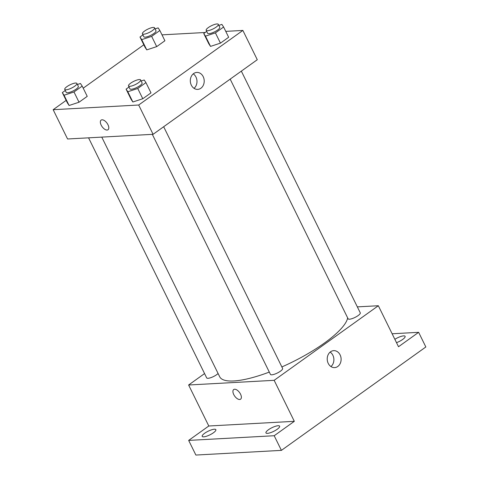 <?xml version="1.0" encoding="UTF-8"?>
<svg xmlns="http://www.w3.org/2000/svg" width="479" height="479" viewBox="0 0 479 479"><rect width="100%" height="100%" fill="white"/><g stroke="black" fill="none" stroke-linecap="round" stroke-linejoin="round"><path stroke-width="0.72" d="M392.133 333.773L418.64 332.324L425.843 346.97L281.401 450.374L195.875 455.05L188.666 440.405L208.796 425.999L188.618 384.996L204.569 373.578M394.858 339.3A7.616 2.024 153.8 0 1 405.114 336.336A7.616 2.024 153.8 0 1 402.653 339.461A7.616 2.024 153.8 0 1 396.504 342.659M418.64 332.324L398.51 346.736L378.338 305.734L274.15 380.32L294.322 421.322L274.198 435.728L281.401 450.374M340.108 354.879A8.49 6.946 -93.1 0 1 334.629 367.609A8.49 6.946 -93.1 0 1 327.229 359.513A8.49 6.946 -93.1 0 1 333.707 350.652A8.49 6.946 -93.1 0 1 340.108 354.879M274.198 435.728L188.666 440.405M268.408 429.783A7.616 2.024 153.8 0 1 275.317 426.322A7.616 2.024 153.8 0 1 279.616 426.178A7.616 2.024 153.8 0 1 277.155 429.304A7.616 2.024 153.8 0 1 270.246 432.765A7.616 2.024 153.8 0 1 265.947 432.908A7.616 2.024 153.8 0 1 268.408 429.783M204.653 433.267A7.616 2.024 153.8 0 1 211.562 429.813A7.616 2.024 153.8 0 1 215.861 429.669A7.616 2.024 153.8 0 1 213.4 432.788A7.616 2.024 153.8 0 1 206.491 436.249A7.616 2.024 153.8 0 1 202.192 436.393A7.616 2.024 153.8 0 1 204.653 433.267M294.322 421.322L208.796 425.999M101.77 137.114L219.687 376.751A71.096 18.879 -26.2 0 0 269.306 372.087M281.868 366.944A71.096 18.879 -26.2 0 0 347.67 317.9M274.15 380.32L188.618 384.996M357.34 306.877L378.338 305.734M152.322 134.348L270.449 374.41A6.772 1.796 -26.2 0 0 277.317 373.033A6.772 1.796 -26.2 0 0 282.598 368.429L163.668 126.737M88.567 137.832L206.689 377.895A6.772 1.796 -26.2 0 0 211.58 377.392A6.772 1.796 -26.2 0 0 218.083 373.5M241.338 71.132L360.268 312.829A6.772 1.796 153.8 0 1 356.627 316.547A6.772 1.796 153.8 0 1 349.454 319.212A6.772 1.796 153.8 0 1 348.113 318.81L230.177 79.125M240.596 399.187A5.928 3.024 54.4 0 1 239.674 399.498A5.928 3.024 54.4 0 1 234.183 395.355A5.928 3.024 54.4 0 1 233.698 389.553A5.928 3.024 54.4 0 1 239.608 392.612A5.928 3.024 54.4 0 1 240.596 399.187A5.928 3.024 54.4 0 1 239.668 399.498A5.928 3.024 54.4 0 1 234.183 395.355A5.928 3.024 54.4 0 1 233.698 389.553M330.157 352.095A8.49 6.946 -93.1 0 1 332.875 355.274A8.49 6.946 -93.1 0 1 330.947 366.567M225.759 31.369L242.871 30.428L257.283 59.719L153.094 134.306L67.569 138.982L53.157 109.697L66.15 100.392M83.214 88.178L143.82 44.792M141.167 80.999L144.215 79.999L145.945 82.616L150.993 92.866L142.79 98.74L132.857 101.991L131.126 99.375L132.857 101.991L127.815 91.74L126.085 89.124L129.031 87.016M155.076 28.884L158.13 27.884L159.86 30.5L164.902 40.751L156.699 46.625L146.766 49.882L145.035 47.259L146.766 49.882L141.724 39.631L139.994 37.009L142.94 34.901M242.871 30.428L138.682 105.015L53.157 109.697M161.998 34.853L205.192 32.494M77.406 84.484L80.46 83.484L82.19 86.1L87.232 96.351L79.029 102.225L69.096 105.482L67.371 102.865L69.096 105.482L64.054 95.231L62.324 92.615L65.276 90.501M218.831 25.399L221.885 24.399L223.615 27.016L228.657 37.266L220.454 43.134L210.521 46.391L208.796 43.775L210.521 46.391L205.479 36.141L203.749 33.524L206.7 31.41M138.682 105.015L153.094 134.306M203.204 76.652A8.49 6.946 -93.1 0 1 197.725 89.381A8.49 6.946 -93.1 0 1 190.325 81.28A8.49 6.946 -93.1 0 1 196.797 72.425A8.49 6.946 -93.1 0 1 203.204 76.652M108.014 129.743A5.928 3.024 54.4 0 1 107.092 130.054A5.928 3.024 54.4 0 1 101.602 125.911A5.928 3.024 54.4 0 1 101.117 120.109A5.928 3.024 54.4 0 1 107.027 123.169A5.928 3.024 54.4 0 1 108.014 129.749A5.928 3.024 54.4 0 1 107.086 130.054A5.928 3.024 54.4 0 1 101.602 125.911A5.928 3.024 54.4 0 1 101.117 120.109M193.253 73.868A8.49 6.946 -93.1 0 1 195.971 77.047A8.49 6.946 -93.1 0 1 194.043 88.34M223.615 27.016L215.412 32.883L205.479 36.141M206.168 30.333L207.605 33.261A6.772 1.796 -26.2 0 0 214.478 31.883A6.772 1.796 -26.2 0 0 219.759 27.279L218.316 24.351A6.772 1.796 -26.2 0 0 216.975 23.95A6.772 1.796 -26.2 0 0 209.808 26.614A6.772 1.796 -26.2 0 0 206.168 30.333A6.772 1.796 -26.2 0 0 213.035 28.956A6.772 1.796 -26.2 0 0 218.316 24.351M203.749 33.524L208.796 43.775M228.657 37.266L220.454 43.134L210.521 46.391M215.412 32.883L220.454 43.134M145.945 82.616L137.742 88.489L127.815 91.74M128.498 85.933L129.941 88.86A6.772 1.796 -26.2 0 0 136.808 87.483A6.772 1.796 -26.2 0 0 142.089 82.879L140.652 79.951A6.772 1.796 -26.2 0 0 139.311 79.55A6.772 1.796 -26.2 0 0 132.138 82.214A6.772 1.796 -26.2 0 0 128.498 85.933A6.772 1.796 -26.2 0 0 135.365 84.555A6.772 1.796 -26.2 0 0 140.652 79.951M126.085 89.124L131.126 99.375M150.993 92.866L142.79 98.74L132.857 101.991M137.742 88.489L142.79 98.74M159.86 30.5L151.657 36.374L141.724 39.631M142.407 33.817L143.85 36.745A6.772 1.796 -26.2 0 0 150.717 35.368A6.772 1.796 -26.2 0 0 155.998 30.77L154.561 27.836A6.772 1.796 -26.2 0 0 153.22 27.435A6.772 1.796 -26.2 0 0 146.047 30.099A6.772 1.796 -26.2 0 0 142.407 33.817A6.772 1.796 -26.2 0 0 149.274 32.44A6.772 1.796 -26.2 0 0 154.561 27.836M139.994 37.009L145.035 47.259M164.902 40.751L156.699 46.625L146.766 49.882M151.657 36.374L156.699 46.625M82.19 86.1L73.988 91.974L64.054 95.231M64.743 89.417L66.18 92.345A6.772 1.796 -26.2 0 0 73.053 90.968A6.772 1.796 -26.2 0 0 78.334 86.37L76.891 83.442A6.772 1.796 -26.2 0 0 75.55 83.041A6.772 1.796 -26.2 0 0 68.383 85.699A6.772 1.796 -26.2 0 0 64.743 89.417A6.772 1.796 -26.2 0 0 71.611 88.04A6.772 1.796 -26.2 0 0 76.891 83.442M62.324 92.615L67.371 102.865M87.232 96.351L79.029 102.225L69.096 105.482M73.988 91.974L79.029 102.225"/></g></svg>
